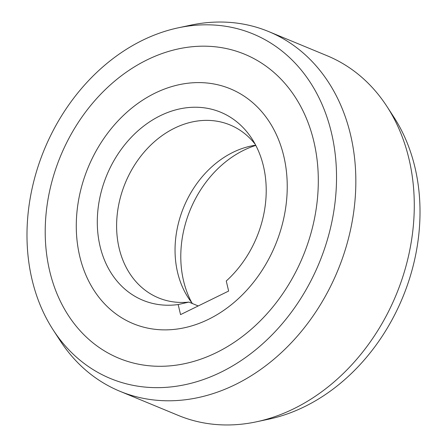 <?xml version="1.0" encoding="UTF-8"?>
<svg xmlns="http://www.w3.org/2000/svg" width="447" height="447" viewBox="0 0 447 447"><rect width="100%" height="100%" fill="white"/><g stroke="black" fill="none" stroke-linecap="round" stroke-linejoin="round"><path stroke-width="0.67" d="M192.484 303.58A93.568 74.615 112.5 0 1 188.204 297.68A93.568 74.615 112.5 0 1 183.773 207.067A93.568 74.615 112.5 0 1 250.912 146.057A93.568 74.615 112.5 0 1 255.701 145.208M191.769 302.68A101.743 81.13 112.5 0 1 183.544 280.783A101.743 81.13 112.5 0 1 255.801 145.398M255.231 144.32A93.568 74.615 -67.5 0 0 230.043 124.948A93.568 74.615 -67.5 0 0 174.593 128.138A93.568 74.615 -67.5 0 0 119.142 248.219A93.568 74.615 -67.5 0 0 158.517 297.881A93.568 74.615 -67.5 0 0 188.885 302.088L198.228 305.955M178.174 304.552L180.549 314.615L228.635 291.058L226.26 280.995A101.743 81.13 -67.5 0 0 263.456 166.211A101.743 81.13 -67.5 0 0 251.912 138.715A101.743 81.13 -67.5 0 0 147.057 123.601A101.743 81.13 -67.5 0 0 100.055 246.252A101.743 81.13 -67.5 0 0 178.174 304.552L188.885 302.088M155.025 93.144A127.071 101.324 112.5 0 1 230.328 88.813A127.071 101.324 112.5 0 1 286.588 200.206A127.071 101.324 112.5 0 1 208.492 319.326A127.071 101.324 112.5 0 1 133.189 323.656A127.071 101.324 112.5 0 1 76.929 212.264A127.071 101.324 112.5 0 1 155.025 93.144A127.071 101.324 -67.5 0 0 76.929 212.264A127.071 101.324 -67.5 0 0 133.189 323.656A127.071 101.324 -67.5 0 0 208.492 319.326A127.071 101.324 -67.5 0 0 286.588 200.206A127.071 101.324 -67.5 0 0 230.328 88.813A127.071 101.324 -67.5 0 0 155.025 93.144M119.891 391.265L178.331 415.436A194.629 155.198 -67.5 0 0 256.477 421.8A194.629 155.198 -67.5 0 0 293.668 408.804A194.629 155.198 -67.5 0 0 409.005 159.031A194.629 155.198 -67.5 0 0 386.918 106.431A194.629 155.198 -67.5 0 0 327.109 55.735L268.669 31.564A194.629 155.198 112.5 0 1 350.565 134.86A194.629 155.198 112.5 0 1 235.228 384.632A194.629 155.198 112.5 0 1 119.891 391.265A194.629 155.198 112.5 0 1 60.082 340.569L53.199 329.964A186.455 148.678 112.5 0 1 32.039 279.576A186.455 148.678 112.5 0 1 142.532 40.291A186.455 148.678 112.5 0 1 178.157 27.843A186.455 148.678 112.5 0 1 331.478 132.893A186.455 148.678 112.5 0 1 220.986 372.178A186.455 148.678 112.5 0 1 53.199 329.964M256.477 421.8L268.843 419.157A186.455 148.678 -67.5 0 0 304.468 406.709A186.455 148.678 -67.5 0 0 414.961 167.424A186.455 148.678 -67.5 0 0 393.801 117.036L386.918 106.431M178.157 27.843L190.523 25.2A194.629 155.198 112.5 0 1 268.669 31.564M147.152 59.837A164.496 131.172 -67.5 0 0 46.052 214.04A164.496 131.172 -67.5 0 0 118.885 358.243A164.496 131.172 -67.5 0 0 216.365 352.638A164.496 131.172 -67.5 0 0 317.465 198.429A164.496 131.172 -67.5 0 0 244.632 54.227A164.496 131.172 -67.5 0 0 147.152 59.837A164.496 131.172 112.5 0 1 244.632 54.227A164.496 131.172 112.5 0 1 317.465 198.429A164.496 131.172 112.5 0 1 216.365 352.638A164.496 131.172 112.5 0 1 118.885 358.243A164.496 131.172 112.5 0 1 46.052 214.04A164.496 131.172 112.5 0 1 147.152 59.837"/></g></svg>
